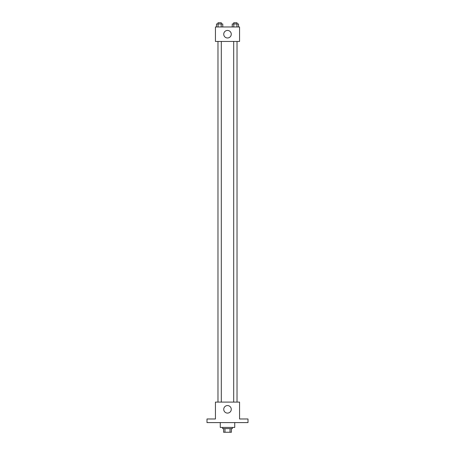 <?xml version="1.0" encoding="UTF-8"?>
<svg xmlns="http://www.w3.org/2000/svg" width="455" height="455" viewBox="0 0 455 455"><rect width="100%" height="100%" fill="white"/><g stroke="black" fill="none" stroke-linecap="round" stroke-linejoin="round"><path stroke-width="0.68" d="M230.037 428.633L230.037 432.25L223.581 432.25L223.581 428.633M230.037 432.25L231.419 432.25L231.419 428.633L231.419 432.25M232.323 427.427L232.323 428.633L222.677 428.633L222.677 427.427M224.963 428.633L224.963 432.25M220.265 422.598L220.265 427.427L234.734 427.427L234.734 422.598M248.003 422.598L206.997 422.598L206.997 418.981L215.437 418.981L215.437 402.095L239.563 402.095L239.563 418.981L248.003 418.981L248.003 422.598M231.271 409.335A3.771 3.771 0 0 1 225.617 412.594A3.771 3.771 0 0 1 225.617 406.07A3.771 3.771 0 0 1 231.271 409.335M233.699 402.095L233.699 41.445M221.301 41.445L221.301 402.095M239.563 41.445L215.437 41.445L215.437 26.97L239.563 26.97L239.563 41.445M231.271 34.21A3.771 3.771 0 0 1 225.617 37.475A3.771 3.771 0 0 1 225.617 30.946A3.771 3.771 0 0 1 231.271 34.21M238.5 26.97L238.5 23.956L232.232 23.956L232.232 26.97M236.93 23.956L236.93 26.97M233.796 23.956L233.796 26.97M233.699 23.956L233.699 22.75L237.027 22.75L237.027 23.956M222.768 26.97L222.768 23.956L216.5 23.956L216.5 26.97M221.204 23.956L221.204 26.97M218.07 23.956L218.07 26.97M217.973 23.956L217.973 22.75L221.301 22.75L221.301 23.956M237.027 402.095L237.027 41.445M217.973 41.445L217.973 402.095"/></g></svg>
